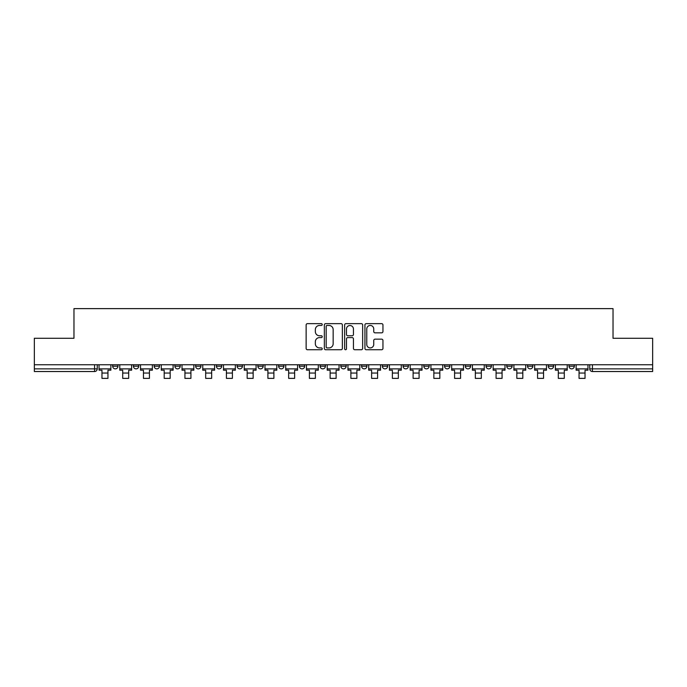 <?xml version="1.0" encoding="UTF-8"?>
<svg xmlns="http://www.w3.org/2000/svg" width="687" height="687" viewBox="0 0 687 687"><rect width="100%" height="100%" fill="white"/><g stroke="black" fill="none" stroke-linecap="round" stroke-linejoin="round"><path stroke-width="1.03" d="M322.229 324.547A0.91 0.91 0 0 0 321.31 323.637L307.441 323.637A1.305 1.305 0 0 0 306.136 324.942L306.136 348.429A1.305 1.305 0 0 0 307.441 349.735L321.31 349.735A0.91 0.91 0 0 0 322.229 348.824A0.91 0.91 0 0 0 321.31 347.914L319.515 347.914A4.174 4.174 0 0 1 315.342 343.732L315.342 341.774A4.174 4.174 0 0 1 319.515 337.6L321.31 337.6A0.91 0.91 0 0 0 322.229 336.682A0.91 0.91 0 0 0 321.31 335.771L319.515 335.771A4.174 4.174 0 0 1 315.342 331.598L315.342 329.64A4.174 4.174 0 0 1 319.515 325.458L321.31 325.458A0.91 0.91 0 0 0 322.229 324.547M527.53 366.205L527.53 364.745L527.53 366.205A2.662 2.662 0 0 0 530.184 368.867A2.662 2.662 0 0 1 527.53 366.205L532.846 366.205A2.662 2.662 0 0 1 530.184 368.867A2.662 2.662 0 0 0 532.846 366.205L532.846 364.745L532.846 366.205M340.838 364.745L340.838 366.205L346.162 366.205A2.662 2.662 0 0 1 343.5 368.867A2.662 2.662 0 0 1 340.838 366.205L340.838 364.745M278.613 364.745L278.613 366.205L283.929 366.205A2.662 2.662 0 0 1 281.275 368.867A2.662 2.662 0 0 1 278.613 366.205L278.613 364.745M237.127 364.745L237.127 366.205L242.442 366.205A2.662 2.662 0 0 1 239.789 368.867A2.662 2.662 0 0 1 237.127 366.205L237.127 364.745M216.379 364.745L216.379 366.205L221.703 366.205A2.662 2.662 0 0 1 219.041 368.867A2.662 2.662 0 0 1 216.379 366.205L216.379 364.745M174.893 364.745L174.893 366.205L180.217 366.205A2.662 2.662 0 0 1 177.555 368.867A2.662 2.662 0 0 1 174.893 366.205L174.893 364.745M381.646 332.834A1.305 1.305 0 0 0 382.951 331.529L382.951 324.942A1.305 1.305 0 0 0 381.646 323.637L366.24 323.637A1.305 1.305 0 0 0 364.934 324.942L364.934 348.429A1.305 1.305 0 0 0 366.24 349.735L381.646 349.735A1.305 1.305 0 0 0 382.951 348.429L382.951 340.469A1.305 1.305 0 0 0 381.646 339.163L375.05 339.163A1.305 1.305 0 0 0 373.745 340.469L373.745 344.419A3.495 3.495 0 0 1 370.259 347.914A3.495 3.495 0 0 1 366.764 344.419L366.764 328.953A3.495 3.495 0 0 1 370.259 325.458A3.495 3.495 0 0 1 373.745 328.953L373.745 331.529A1.305 1.305 0 0 0 375.05 332.834L381.646 332.834M34.35 364.745L34.35 338.279L73.973 338.279L73.973 308.626L613.027 308.626L613.027 338.279L652.65 338.279L652.65 364.745L34.35 364.745L34.35 368.867L97.245 368.867L97.245 364.745L97.245 368.867A2.662 2.662 0 0 1 94.583 371.521L34.35 371.521L34.35 368.867M342.358 324.942A1.305 1.305 0 0 0 341.053 323.637L325.655 323.637A1.305 1.305 0 0 0 324.35 324.942L324.35 348.429A1.305 1.305 0 0 0 325.655 349.735L341.053 349.735A1.305 1.305 0 0 0 342.358 348.429L342.358 324.942M345.947 323.637L361.345 323.637A1.305 1.305 0 0 1 362.65 324.942L362.65 348.429A1.305 1.305 0 0 1 361.345 349.735L354.758 349.735A1.305 1.305 0 0 1 353.453 348.429L353.453 338.906A1.305 1.305 0 0 0 352.148 337.6L347.777 337.6A1.305 1.305 0 0 0 346.471 338.906L346.471 348.824A0.91 0.91 0 0 1 345.552 349.735A0.91 0.91 0 0 1 344.642 348.824L344.642 324.942A1.305 1.305 0 0 1 345.947 323.637M589.755 364.745L589.755 368.867L652.65 368.867L652.65 371.521L592.417 371.521A2.662 2.662 0 0 1 589.755 368.867L589.755 364.745M652.65 364.745L652.65 368.867M574.332 364.745L574.332 366.205A2.662 2.662 0 0 1 571.67 368.867A2.662 2.662 0 0 1 569.016 366.205L574.332 366.205M569.016 364.745L569.016 366.205M548.269 364.745L548.269 366.205L553.593 366.205L553.593 364.745L553.593 366.205A2.662 2.662 0 0 1 550.931 368.867A2.662 2.662 0 0 1 548.269 366.205A2.662 2.662 0 0 0 550.931 368.867M506.783 364.745L506.783 366.205L512.107 366.205L512.107 364.745L512.107 366.205A2.662 2.662 0 0 1 509.445 368.867A2.662 2.662 0 0 1 506.783 366.205A2.662 2.662 0 0 0 509.445 368.867M491.36 366.205L491.36 364.745L491.36 366.205A2.662 2.662 0 0 1 488.697 368.867A2.662 2.662 0 0 1 486.044 366.205L491.36 366.205A2.662 2.662 0 0 1 488.697 368.867M486.044 364.745L486.044 366.205M470.621 364.745L470.621 366.205A2.662 2.662 0 0 1 467.959 368.867A2.662 2.662 0 0 1 465.297 366.205L470.621 366.205A2.662 2.662 0 0 1 467.959 368.867M465.297 364.745L465.297 366.205M449.873 364.745L449.873 366.205A2.662 2.662 0 0 1 447.211 368.867A2.662 2.662 0 0 1 444.558 366.205L449.873 366.205M444.558 364.745L444.558 366.205M429.135 364.745L429.135 366.205A2.662 2.662 0 0 1 426.472 368.867A2.662 2.662 0 0 1 423.81 366.205L429.135 366.205M423.81 364.745L423.81 366.205M408.387 364.745L408.387 366.205A2.662 2.662 0 0 1 405.725 368.867A2.662 2.662 0 0 1 403.071 366.205L408.387 366.205M403.071 364.745L403.071 366.205M387.648 364.745L387.648 366.205A2.662 2.662 0 0 1 384.986 368.867A2.662 2.662 0 0 1 382.324 366.205A2.662 2.662 0 0 0 384.986 368.867M382.324 364.745L382.324 366.205L387.648 366.205M366.901 364.745L366.901 366.205A2.662 2.662 0 0 1 364.239 368.867A2.662 2.662 0 0 1 361.585 366.205A2.662 2.662 0 0 0 364.239 368.867M361.585 364.745L361.585 366.205L366.901 366.205M346.162 364.745L346.162 366.205A2.662 2.662 0 0 1 343.5 368.867M325.415 364.745L325.415 366.205A2.662 2.662 0 0 1 322.761 368.867A2.662 2.662 0 0 1 320.099 366.205L325.415 366.205M320.099 364.745L320.099 366.205M304.676 364.745L304.676 366.205A2.662 2.662 0 0 1 302.014 368.867A2.662 2.662 0 0 1 299.352 366.205L304.676 366.205L304.676 364.745M299.352 364.745L299.352 366.205M283.929 364.745L283.929 366.205M263.19 364.745L263.19 366.205A2.662 2.662 0 0 1 260.528 368.867A2.662 2.662 0 0 1 257.865 366.205L263.19 366.205L263.19 364.745M257.865 364.745L257.865 366.205M242.442 364.745L242.442 366.205L242.442 364.745M221.703 366.205L221.703 364.745L221.703 366.205A2.662 2.662 0 0 1 219.041 368.867M200.956 364.745L200.956 366.205A2.662 2.662 0 0 1 198.303 368.867A2.662 2.662 0 0 1 195.64 366.205A2.662 2.662 0 0 0 198.303 368.867A2.662 2.662 0 0 0 200.956 366.205L200.956 364.745M195.64 364.745L195.64 366.205L200.956 366.205M180.217 364.745L180.217 366.205M159.47 364.745L159.47 366.205A2.662 2.662 0 0 1 156.816 368.867A2.662 2.662 0 0 1 154.154 366.205A2.662 2.662 0 0 0 156.816 368.867A2.662 2.662 0 0 0 159.47 366.205L154.154 366.205L154.154 364.745M133.407 364.745L133.407 366.205L138.731 366.205L138.731 364.745L138.731 366.205A2.662 2.662 0 0 1 136.069 368.867A2.662 2.662 0 0 1 133.407 366.205A2.662 2.662 0 0 0 136.069 368.867M112.668 364.745L112.668 366.205L117.984 366.205L117.984 364.745L117.984 366.205A2.662 2.662 0 0 1 115.33 368.867A2.662 2.662 0 0 1 112.668 366.205A2.662 2.662 0 0 0 115.33 368.867M94.583 364.745L94.583 371.521A2.662 2.662 0 0 0 97.245 368.867M327.089 325.458A0.91 0.91 0 0 0 326.17 326.377L326.17 346.995A0.91 0.91 0 0 0 327.089 347.914L328.979 347.914A4.174 4.174 0 0 0 333.161 343.732L333.161 329.64A4.174 4.174 0 0 0 328.979 325.458L327.089 325.458M353.453 329.021A3.495 3.495 0 0 0 349.958 325.526A3.495 3.495 0 0 0 346.471 329.021L346.471 334.466A1.305 1.305 0 0 0 347.777 335.771L352.148 335.771A1.305 1.305 0 0 0 353.453 334.466L353.453 329.021M99.04 368.867L110.873 368.867L110.873 370.19L107.945 370.19L107.945 378.374L101.968 378.374L101.968 370.19L99.04 370.19L99.04 364.745M110.873 368.867L110.873 364.745M119.778 368.867L131.612 368.867L131.612 370.19L128.692 370.19L128.692 378.374L122.707 378.374L122.707 370.19L119.778 370.19L119.778 364.745M131.612 368.867L131.612 364.745M140.526 368.867L152.359 368.867L152.359 370.19L149.431 370.19L149.431 378.374L143.454 378.374L143.454 370.19L140.526 370.19L140.526 364.745M152.359 368.867L152.359 364.745M161.265 368.867L173.098 368.867L173.098 370.19L170.178 370.19L170.178 378.374L164.193 378.374L164.193 370.19L161.265 370.19L161.265 364.745M173.098 368.867L173.098 364.745M182.012 368.867L193.846 368.867L193.846 370.19L190.917 370.19L190.917 378.374L184.932 378.374L184.932 370.19L182.012 370.19L182.012 364.745M193.846 368.867L193.846 364.745M202.751 368.867L214.584 368.867L214.584 370.19L211.665 370.19L211.665 378.374L205.679 378.374L205.679 370.19L202.751 370.19L202.751 364.745M214.584 368.867L214.584 364.745M223.498 368.867L235.332 368.867L235.332 370.19L232.404 370.19L232.404 378.374L226.418 378.374L226.418 370.19L223.498 370.19L223.498 364.745M235.332 368.867L235.332 364.745M244.237 368.867L256.071 368.867L256.071 370.19L253.151 370.19L253.151 378.374L247.165 378.374L247.165 370.19L244.237 370.19L244.237 364.745M256.071 368.867L256.071 364.745M264.984 368.867L276.818 368.867L276.818 370.19L273.89 370.19L273.89 378.374L267.904 378.374L267.904 370.19L264.984 370.19L264.984 364.745M276.818 368.867L276.818 364.745M285.723 368.867L297.557 368.867L297.557 370.19L294.637 370.19L294.637 378.374L288.652 378.374L288.652 370.19L285.723 370.19L285.723 364.745M297.557 368.867L297.557 364.745M306.471 368.867L318.304 368.867L318.304 370.19L315.376 370.19L315.376 378.374L309.39 378.374L309.39 370.19L306.471 370.19L306.471 364.745M318.304 368.867L318.304 364.745M327.21 368.867L339.043 368.867L339.043 370.19L336.123 370.19L336.123 378.374L330.138 378.374L330.138 370.19L327.21 370.19L327.21 364.745M339.043 368.867L339.043 364.745M347.957 368.867L359.79 368.867L359.79 370.19L356.862 370.19L356.862 378.374L350.877 378.374L350.877 370.19L347.957 370.19L347.957 364.745M359.79 368.867L359.79 364.745M368.696 368.867L380.529 368.867L380.529 370.19L377.61 370.19L377.61 378.374L371.624 378.374L371.624 370.19L368.696 370.19L368.696 364.745M380.529 368.867L380.529 364.745M389.443 368.867L401.277 368.867L401.277 370.19L398.348 370.19L398.348 378.374L392.363 378.374L392.363 370.19L389.443 370.19L389.443 364.745M401.277 368.867L401.277 364.745M410.182 368.867L422.016 368.867L422.016 370.19L419.096 370.19L419.096 378.374L413.11 378.374L413.11 370.19L410.182 370.19L410.182 364.745M422.016 368.867L422.016 364.745M430.929 368.867L442.763 368.867L442.763 370.19L439.835 370.19L439.835 378.374L433.849 378.374L433.849 370.19L430.929 370.19L430.929 364.745M442.763 368.867L442.763 364.745M451.668 368.867L463.502 368.867L463.502 370.19L460.582 370.19L460.582 378.374L454.596 378.374L454.596 370.19L451.668 370.19L451.668 364.745M463.502 368.867L463.502 364.745M472.416 368.867L484.249 368.867L484.249 370.19L481.321 370.19L481.321 378.374L475.335 378.374L475.335 370.19L472.416 370.19L472.416 364.745M484.249 368.867L484.249 364.745M493.154 368.867L504.988 368.867L504.988 370.19L502.068 370.19L502.068 378.374L496.083 378.374L496.083 370.19L493.154 370.19L493.154 364.745M504.988 368.867L504.988 364.745M513.902 368.867L525.735 368.867L525.735 370.19L522.807 370.19L522.807 378.374L516.822 378.374L516.822 370.19L513.902 370.19L513.902 364.745M525.735 368.867L525.735 364.745M534.641 368.867L546.474 368.867L546.474 370.19L543.546 370.19L543.546 378.374L537.569 378.374L537.569 370.19L534.641 370.19L534.641 364.745M546.474 368.867L546.474 364.745M555.388 368.867L567.222 368.867L567.222 370.19L564.293 370.19L564.293 378.374L558.308 378.374L558.308 370.19L555.388 370.19L555.388 364.745M567.222 368.867L567.222 364.745M576.127 368.867L587.96 368.867L587.96 370.19L585.032 370.19L585.032 378.374L579.055 378.374L579.055 370.19L576.127 370.19L576.127 364.745M587.96 368.867L587.96 364.745M592.417 364.745L592.417 371.521M101.968 373.05L107.945 373.05M122.707 373.05L128.692 373.05M143.454 373.05L149.431 373.05M164.193 373.05L170.178 373.05M184.932 373.05L190.917 373.05M205.679 373.05L211.665 373.05M226.418 373.05L232.404 373.05M247.165 373.05L253.151 373.05M267.904 373.05L273.89 373.05M288.652 373.05L294.637 373.05M309.39 373.05L315.376 373.05M330.138 373.05L336.123 373.05M350.877 373.05L356.862 373.05M371.624 373.05L377.61 373.05M392.363 373.05L398.348 373.05M413.11 373.05L419.096 373.05M433.849 373.05L439.835 373.05M454.596 373.05L460.582 373.05M475.335 373.05L481.321 373.05M496.083 373.05L502.068 373.05M516.822 373.05L522.807 373.05M537.569 373.05L543.546 373.05M558.308 373.05L564.293 373.05M579.055 373.05L585.032 373.05"/></g></svg>
